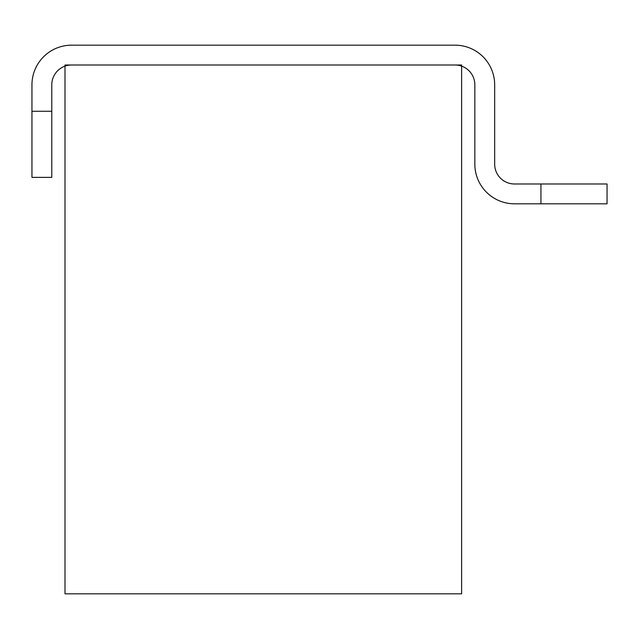 <?xml version="1.0" encoding="UTF-8"?>
<svg xmlns="http://www.w3.org/2000/svg" width="639" height="639" viewBox="0 0 639 639"><rect width="100%" height="100%" fill="white"/><g stroke="black" fill="none" stroke-linecap="round" stroke-linejoin="round"><path stroke-width="0.96" d="M31.95 111.274L31.95 84.835A39.666 39.666 0 0 1 71.616 45.169L455.016 45.169A39.666 39.666 0 0 1 494.674 84.835L494.674 164.159A19.833 19.833 0 0 0 514.507 183.984L607.05 183.984L607.05 203.817L514.507 203.817A39.666 39.666 0 0 1 474.841 164.159L474.841 84.835A19.833 19.833 0 0 0 455.016 65.002L71.616 65.002A19.833 19.833 0 0 0 51.783 84.835L51.783 177.378L31.95 177.378L31.95 111.274L51.783 111.274M461.622 65.002L65.002 65.002L65.002 593.831L461.622 593.831L461.622 65.002M540.945 203.817L540.945 183.984"/></g></svg>

